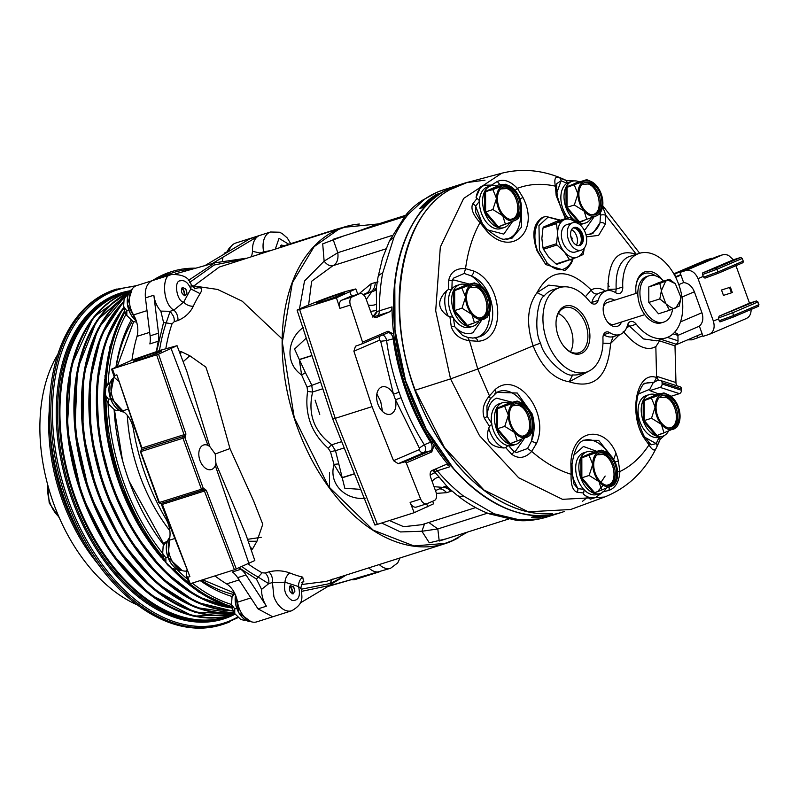 <?xml version="1.0" encoding="UTF-8"?>
<svg xmlns="http://www.w3.org/2000/svg" width="799" height="799" viewBox="0 0 799 799"><rect width="100%" height="100%" fill="white"/><g stroke="black" fill="none" stroke-linecap="round" stroke-linejoin="round"><path stroke-width="1.2" d="M169.847 530.676A140.125 89.128 -107.6 0 1 139.815 475.465A140.125 89.128 -107.6 0 1 127.301 415.34M163.605 544.828A165.773 105.448 -107.6 0 1 128.919 480.608A165.773 105.448 -107.6 0 1 114.137 409.707M115.915 367.3A165.773 105.448 -107.6 0 1 131.116 320.229M162.676 553.347A174.442 110.951 -107.6 0 1 123.845 482.796A174.442 110.951 -107.6 0 1 108.045 403.255M108.155 383.67A174.442 110.951 -107.6 0 1 126.072 314.187M160.719 277.972A174.442 110.951 -107.6 0 1 166.771 275.026A174.442 110.951 -107.6 0 1 191.68 269.323M231.53 604.473A174.442 110.951 -107.6 0 1 192.259 583.12M187.525 579.235A174.442 110.951 -107.6 0 1 176.439 568.908M232.239 596.543A165.773 105.448 -107.6 0 1 200.179 580.603M105.887 397.932A175.87 111.86 72.4 0 0 121.957 483.485A175.87 111.86 72.4 0 0 163.655 557.762M174.022 569.317A175.87 111.86 72.4 0 0 188.983 583.08M189.942 583.849A175.87 111.86 72.4 0 0 231.89 606.581M50.407 390.501A174.721 111.141 72.4 0 0 50.367 390.851A174.721 111.141 72.4 0 0 65.208 501.422A174.721 111.141 72.4 0 0 110.212 579.405A174.721 111.141 72.4 0 0 110.442 579.665M136.509 285.662L115.246 289.518A175.87 111.86 72.4 0 0 50.437 390.142A175.87 111.86 72.4 0 0 65.378 501.442A175.87 111.86 72.4 0 0 110.671 579.934A175.87 111.86 72.4 0 0 221.653 624.768L223.171 624.289A175.87 111.86 72.4 0 0 229.762 621.832M50.257 435.095A150.132 95.49 72.4 0 0 63.7 500.274A150.132 95.49 72.4 0 0 84.604 543.32M50.587 438.451A151.56 96.399 72.4 0 0 63.91 500.304A151.56 96.399 72.4 0 0 82.936 540.384M57.848 354.347A150.132 95.49 72.4 0 0 53.603 503.48A150.132 95.49 72.4 0 0 137.368 604.903M49.238 410.596A150.132 95.49 72.4 0 0 62.442 500.683A150.132 95.49 72.4 0 0 97.897 563.914M195.705 268.194A175.87 111.86 72.4 0 0 171.825 271.56A175.87 111.86 72.4 0 0 165.233 274.017A175.87 111.86 72.4 0 0 153.867 280.149M125.044 311.98A175.87 111.86 72.4 0 0 105.997 387.086M261.243 537.308L247.54 539.325M352.239 579.694A20.015 12.734 72.4 0 0 355.665 579.355L371.925 574.181M214.941 575.919A171.575 109.133 72.4 0 0 226.616 583.909A20.015 12.734 -107.6 0 1 236.065 596.533A20.015 12.734 -107.6 0 1 237.533 602.176A20.015 12.734 72.4 0 0 256.779 621.852L272.759 616.778L258.007 608.868L266.427 606.191L246.042 574.98L237.633 577.657A20.015 12.734 72.4 0 0 232.409 571.954L240.829 569.288A20.015 12.734 -107.6 0 1 246.042 574.98M114.277 377.048A20.015 12.734 72.4 0 0 112.779 398.252A20.015 12.734 72.4 0 0 122.367 410.966A20.015 12.734 -107.6 0 1 133.383 429.113A171.575 109.133 72.4 0 0 165.862 518.841A20.015 12.734 -107.6 0 1 168.219 523.874A20.015 12.734 -107.6 0 1 169.178 540.294A20.015 12.734 72.4 0 0 170.137 556.713A20.015 12.734 72.4 0 0 186.497 571.065M191.221 284.834L191.211 284.834C192.799 287.191 194.487 288.369 196.254 288.369L194.507 288.779A8.579 5.453 72.4 0 0 195.206 288.469C201.668 286.681 203.296 288.409 200.1 293.642A166.142 105.678 72.4 0 0 193.298 306.247C190.162 312.739 185.028 317.503 177.907 320.529A8.579 5.453 -107.6 0 0 177.178 315.046A8.579 5.453 72.4 0 0 173.822 310.122L183.67 302.162L190.811 288.928L191.221 284.834C189.433 277.722 182.911 274.277 171.665 274.496L136.749 285.573A20.015 12.734 72.4 0 0 133.543 314.906A20.015 12.734 -107.6 0 1 136 320.119A20.015 12.734 -107.6 0 1 137.009 336.369A171.575 109.133 72.4 0 0 131.925 360.179M251.605 256.439L252.594 251.335L259.955 253.003L263.66 251.835A20.015 12.734 -107.6 0 1 269.792 232.279A20.015 12.734 -107.6 0 1 270.551 232L235.635 243.076A20.015 12.734 72.4 0 0 228.844 251.345M458.846 537.497A166.142 105.678 -107.6 0 1 451.175 541.382A166.142 105.678 -107.6 0 1 444.953 543.7A166.142 105.678 -107.6 0 1 295.59 422.272A166.142 105.678 -107.6 0 1 338.207 229.303A166.142 105.678 -107.6 0 1 344.429 226.976L219.316 267.036L192.699 286.781M344.429 226.976A166.142 105.678 -107.6 0 1 359.35 224.04M343.101 227.405L284.234 245.802C279.44 247.241 279.001 247.57 282.916 246.791M287.75 244.684L287.72 244.594C285.273 245.383 285.063 245.583 287.091 245.203M287.72 244.594L334.441 229.882M340.933 227.975L334.411 229.782M284.124 245.832L281.438 245.013L280.01 247.43M281.857 246.561A5.833 3.705 72.4 0 0 280.829 245.443M281.478 246.691A5.283 3.356 72.4 0 0 281.278 246.462A5.283 3.356 72.4 0 0 280.559 245.772A5.273 3.356 -107.6 0 1 281.278 246.462A5.273 3.356 -107.6 0 1 281.478 246.691M263.79 252.574A8.579 5.453 -107.6 0 0 263.66 251.835L269.423 250.786M260.084 253.752L259.955 253.003L259.176 254.032M189.763 282.347L214.162 265.018L242.776 259.246M245.712 258.307L214.821 262.801L188.364 280.449M378.526 223.91L344.519 227.256L338.297 229.573L314.097 246.691L292.354 282.746L282.317 342.212L294.232 417.557L328.709 486.711L373.213 530.146L413.902 545.937L444.863 543.43L452.334 540.643L467.625 532.034M353.528 232.819L375.89 224.739M561.737 512.329A171.575 109.133 -107.6 0 1 561.637 512.369A171.575 109.133 -107.6 0 1 407.39 386.966A171.575 109.133 -107.6 0 1 451.405 187.685A171.575 109.133 -107.6 0 1 457.827 185.288A171.575 109.133 -107.6 0 1 457.937 185.258M394.806 283.485L394.986 329.987L405.572 380.793L426.127 429.103L453.522 468.484M582.521 501.303L587.904 496.918M601.028 482.256L605.163 476.034M613.632 459.335L615.869 453.562M619.025 335.57L618.855 334.851M560.369 223.071L557.962 220.594M607.839 283.805L609.108 286.611M603.165 485.273L598.241 490.786M463.879 183.38A171.575 109.133 72.4 0 0 463.61 183.47A171.575 109.133 72.4 0 0 457.178 185.867A171.575 109.133 72.4 0 0 447.989 190.641A4.285 2.727 72.4 0 0 447.44 191.141M463.61 183.47L464.139 183.301A171.575 109.133 -107.6 0 0 457.717 185.698A171.575 109.133 -107.6 0 0 449.447 189.902L448.519 190.472C400.239 217.648 384.858 309.932 415.22 390.212L444.414 447.46L484.014 490.057L528.249 511.799L570.656 509.512L604.503 497.058L562.486 499.325L518.681 477.792L479.46 435.595L450.546 378.896L477.762 368.998L489.447 395.875C483.315 403.155 481.637 410.646 484.404 418.336L489.547 426.456L488.758 428.114C484.893 440.289 489.927 446.901 503.859 447.979L505.727 447.72L508.194 445.253M645.302 383.25L654.091 382.262L656.578 377.547C636.973 370.127 628.164 412.733 643.764 437.582L649.008 444.883C652.703 451.125 655.36 451.585 656.988 446.271L660.184 439.18L659.235 436.883M524.494 438.222L515.665 450.926L513.927 451.505A4.285 2.027 136.1 0 1 511.779 454.331C518.571 459.195 525.213 458.227 531.695 451.415L527.55 448.509L516.504 452.564L513.927 451.505L508.603 445.722A21.873 13.913 72.4 0 0 512.728 445.393L515.884 444.394A21.873 13.913 -107.6 0 1 509.303 444.094A21.873 13.913 -107.6 0 1 494.961 423.55A21.873 13.913 -107.6 0 1 501.832 402.996A21.873 13.913 -107.6 0 1 502.651 402.696A21.873 13.913 -107.6 0 1 509.233 402.996A21.873 13.913 -107.6 0 1 510.042 403.325M609.078 487.23A4.285 3.306 73.5 0 1 608.788 490.426C615.41 488.169 619.115 481.867 619.894 471.54L618.316 460.883C610.007 423.81 571.834 426.067 570.866 463.57A4.285 0.919 -175.7 0 1 572.004 464.289L572.254 474.087L571.125 474.286C570.716 484.613 572.683 490.586 577.048 492.214L583.669 493.003L583.55 494.281L590.321 499.185L595.754 497.457A24.31 15.461 -107.6 0 1 583.55 494.281M668.503 431.15A21.873 13.913 -107.6 0 1 663.47 435.944A21.873 13.913 -107.6 0 1 662.651 436.254A21.873 13.913 -107.6 0 1 656.059 435.944A21.873 13.913 -107.6 0 1 641.717 415.41A21.873 13.913 -107.6 0 1 648.588 394.856A21.873 13.913 -107.6 0 1 649.407 394.546L646.261 395.555A21.873 13.913 72.4 0 0 645.432 395.855A21.873 13.913 72.4 0 0 639.709 420.903A21.873 13.913 72.4 0 0 659.025 437.383L656.199 443.605A4.285 2.757 26.2 0 1 656.988 446.271M659.025 437.383A21.873 13.913 72.4 0 0 659.495 437.253L662.651 436.254M651.515 418.237L661.382 424.389L663.999 432.848L656.069 435.924L643.235 420.903L643.205 400.379L656.009 394.876L663.939 392.918L661.342 394.436A18.407 11.705 -107.6 0 1 668.014 394.616A18.407 11.705 -107.6 0 1 673.807 399.071A18.407 11.705 -107.6 0 1 680.069 416.359A18.407 11.705 -107.6 0 1 677.802 425.477A18.407 11.705 -107.6 0 1 673.857 429.023A18.407 11.705 -107.6 0 1 661.382 424.389A18.407 11.705 -107.6 0 1 655.12 407.1L651.515 418.237L643.235 420.903M643.205 400.379L644.204 400.579L644.234 420.544L656.718 435.155L656.069 435.924L661.602 433.607M651.485 398.272L655.12 407.1A18.407 11.705 -107.6 0 1 661.342 394.436L644.204 400.579L656.658 395.225L656.009 394.876L656.458 395.245M673.377 427.705A17.019 10.826 -107.6 0 1 672.748 427.944A17.019 10.826 -107.6 0 1 657.447 415.51A17.019 10.826 -107.6 0 1 661.812 395.745A17.019 10.826 -107.6 0 1 662.451 395.515A17.019 10.826 -107.6 0 1 677.742 407.949A17.019 10.826 -107.6 0 1 673.377 427.705M668.893 428.084L670.99 427.575C680.948 424.059 675.964 400.489 665.467 397.223L659.225 397.612M663.999 432.848L676.453 427.495M676.463 427.635L677.802 425.477M668.014 394.616L663.939 392.918M649.407 394.546A21.873 13.913 -107.6 0 1 655.999 394.856A21.873 13.913 -107.6 0 1 656.798 395.175M643.764 437.582A4.285 1.928 150.6 0 0 644.044 435.994L651.055 444.843L656.199 443.605L644.753 437.213M638.191 394.137L649.847 389.233L649.877 390.621L659.634 394.277M670.94 396.334L679.44 393.637A2.856 2.007 -72.1 0 0 681.477 390.262L662.111 384.009A2.856 2.007 107.9 0 1 660.084 387.385L649.877 390.621M662.111 384.009L662.071 382.651L681.437 388.903L681.477 390.262M644.433 383.83A33.718 21.443 -107.6 0 1 653.173 382.761L658.226 379.994A5.723 4.015 107.9 0 0 659.055 380.414A5.723 4.015 107.9 0 0 660.254 380.534A2.856 2.007 107.9 0 1 660.853 380.604A2.856 2.007 107.9 0 1 662.071 382.651M653.173 382.761L649.847 389.233M658.686 393.468L660.493 394.007M681.437 388.903A2.856 2.007 -72.1 0 0 680.209 386.846L660.853 380.604M658.226 379.994L656.578 376.309L675.964 382.551A5.723 4.015 -72.1 0 0 677.172 385.867M661.252 339.415L676.014 344.179A1.428 1.009 -72.1 0 0 674.995 345.867L659.535 340.873L655.839 346.716L656.578 377.547M674.995 345.867L675.964 382.551M659.535 340.873L660.214 339.076M676.014 344.179A2.856 2.007 -72.1 0 0 678.041 340.793L667.465 337.388M674.356 332.574L676.673 333.323A2.856 2.007 107.9 0 1 677.902 335.38L678.041 340.793M623.17 331.325C645.192 357.772 656.239 345.288 655.839 346.716M626.606 327.81A5.723 2.307 143.3 0 1 629.642 326.302L643.485 338.926L656.748 340.843M636.244 324.214A8.579 5.453 -107.6 0 0 630.451 321.568A8.579 5.453 -107.6 0 0 627.535 325.113A22.881 14.552 -107.6 0 1 620.633 334.242A22.881 14.552 -107.6 0 1 619.774 334.561A22.881 14.552 -107.6 0 1 609.857 332.714A8.579 5.453 72.4 0 0 606.141 332.014A8.579 5.453 72.4 0 0 602.935 338.526A44.325 28.195 -107.6 0 1 588.034 371.525A44.325 28.195 -107.6 0 1 586.376 372.144A44.325 28.195 -107.6 0 1 546.526 339.755A44.325 28.195 -107.6 0 1 557.892 288.269A44.325 28.195 -107.6 0 1 559.55 287.65A44.325 28.195 -107.6 0 1 589.462 301.303A8.579 5.453 72.4 0 0 595.255 303.94A8.579 5.453 72.4 0 0 595.575 303.82A8.579 5.453 72.4 0 0 598.161 300.404A22.881 14.552 -107.6 0 1 605.932 290.956A22.881 14.552 -107.6 0 1 615.839 292.804A8.579 5.453 72.4 0 0 619.555 293.493A8.579 5.453 72.4 0 0 619.884 293.373A8.579 5.453 72.4 0 0 622.761 286.991A44.325 28.195 -107.6 0 1 637.672 253.982A44.325 28.195 -107.6 0 1 639.33 253.363A44.325 28.195 -107.6 0 1 679.18 285.762A44.325 28.195 -107.6 0 1 667.804 337.238A44.325 28.195 -107.6 0 1 666.146 337.857A44.325 28.195 -107.6 0 1 636.244 324.214L629.642 326.302L627.744 324.454M590.381 370.307L569.238 381.802C594.196 389.692 607.969 376.908 610.586 343.47L613.143 336.659L614.321 336.249L613.143 336.659A22.881 14.552 72.4 0 1 603.555 334.711L609.857 332.714M619.405 334.681L610.586 343.47L602.955 343.161M662.451 279.99A25.019 15.92 72.4 0 0 635.954 286.082A25.019 15.92 72.4 0 0 636.034 293.393M614.591 300.204A14.302 9.099 72.4 0 0 607.989 299.325A14.302 9.099 72.4 0 0 603.255 307.305A14.302 9.099 72.4 0 0 608.159 322.736A14.302 9.099 72.4 0 0 617.717 326.182A14.302 9.099 72.4 0 0 621.512 322.007M581.472 353.398A25.019 15.92 72.4 0 0 587.625 323.595A25.019 15.92 72.4 0 0 564.454 306.397A25.019 15.92 72.4 0 0 556.174 320.369A25.019 15.92 72.4 0 0 564.743 347.365A25.019 15.92 72.4 0 0 581.472 353.398M564.454 347.026A23.59 15.011 72.4 0 0 579.045 352.719A23.59 15.011 72.4 0 0 579.934 352.389A23.59 15.011 72.4 0 0 585.987 324.993A23.59 15.011 72.4 0 0 564.773 307.745A23.59 15.011 72.4 0 0 563.894 308.074A23.59 15.011 72.4 0 0 556.134 320.818M570.536 351.78A23.59 15.011 72.4 0 0 558.361 313.428M637.822 292.834L607.29 302.521A11.436 7.271 72.4 0 0 606.86 302.681A11.436 7.271 72.4 0 0 603.185 308.254M607.55 322.007A11.436 7.271 72.4 0 0 614.211 324.324L644.743 314.636M672.588 309.083A24.31 15.461 -107.6 0 1 664.648 321.767A24.31 15.461 -107.6 0 1 663.739 322.107L661.632 322.776A24.31 15.461 -107.6 0 1 658.576 323.245A24.31 15.461 -107.6 0 1 638.89 301.962A24.31 15.461 -107.6 0 1 646.93 276.434L649.038 275.775A24.31 15.461 -107.6 0 1 652.094 275.305A24.31 15.461 -107.6 0 1 663.609 281.128M663.739 322.107A24.31 15.461 -107.6 0 1 660.683 322.576A24.31 15.461 -107.6 0 1 641.188 302.032A24.31 15.461 -107.6 0 1 648.119 276.114A24.31 15.461 -107.6 0 1 649.038 275.775M666.296 280.819L659.784 283.435L661.422 290.596L659.804 298.946L666.286 304.099L669.502 310.292L658.496 313.787L648.798 302.431L648.778 286.931L658.456 282.766L669.462 279.27L666.296 280.819L668.583 280.359L675.335 283.745L669.462 279.27M669.502 310.292L679.18 306.127L680.748 299.206M676.014 307.675L680.698 299.715L680.778 296.908L675.335 283.745M661.422 290.596L665.647 281.108M665.677 303.4L661.422 291.625M675.365 307.945C674.336 309.403 671.31 308.124 666.286 304.099M659.784 283.435L648.778 286.931M659.804 298.946L648.798 302.431M655.4 275.795A23.59 15.011 72.4 0 0 644.553 273.458A23.59 15.011 72.4 0 0 643.664 273.787A23.59 15.011 72.4 0 0 635.904 286.531M629.492 256.489L627.964 257.068C619.415 261.653 615.48 272.329 616.169 289.078L615.689 292.704M599.63 292.953L597.642 293.842A22.881 14.552 72.4 0 0 591.859 302.402A8.579 5.453 -107.6 0 1 591.56 303.27M585.417 296.689L591.21 289.957C568.349 267.455 550.281 268.374 536.978 292.694L548.723 285.143L563.894 286.841M559.55 287.65L553.248 289.657A44.325 28.195 72.4 0 0 551.58 290.277A44.325 28.195 72.4 0 0 544.099 295.99C537.347 299.126 533.532 331.156 540.623 343.081C542.871 357.003 565.752 377.647 572.673 374.921L569.238 381.802C553.697 379.155 541.662 367.17 533.123 345.837L540.623 343.081M648.638 442.406A4.285 2.767 136.8 0 1 649.008 444.883C641.078 457.068 631.38 465.957 619.894 471.54L617.607 471.53M586.416 236.864L598.611 235.385L605.362 224.08L605.872 215.39L636.334 254.312C617.657 248.289 608.209 259.975 607.999 289.408L616.169 289.078L622.761 286.991M607.999 289.408L607.879 290.556M605.822 291.295C600.578 287.89 595.714 287.45 591.21 289.957A5.723 4.365 59.1 0 0 597.642 293.842M544.099 295.99L536.978 292.694C527.29 306.107 526.002 323.815 533.123 345.837L477.762 368.998L469.462 340.664L477.792 341.263C506.496 340.034 503.33 283.325 473.967 271.111L465.537 268.644C456.349 268.005 450.746 271.84 448.728 280.159L448.449 289.498L446.861 290.516C436.863 300.314 437.333 308.903 448.269 316.264L453.393 317.333M570.866 463.57L571.125 474.286C557.602 470.112 544.459 462.481 531.695 451.415L536.399 443.585C550.491 413.453 517.183 369.797 495.24 389.473L489.447 395.875L490.306 398.871L486.971 405.832M502.651 402.696L499.495 403.695A21.873 13.913 72.4 0 0 498.676 403.994A21.873 13.913 72.4 0 0 491.615 423.38L487.1 416.239A4.285 1.179 148.8 0 1 484.404 418.336M512.868 402.426L496.569 398.162C490.926 400.679 487.78 406.701 487.1 416.239L486.951 405.892M495.2 393.478L496.868 392.389L517.253 393.028L532.214 414.002C535.05 423.83 534.721 433.038 531.245 441.617L527.55 448.509M491.615 423.38A21.873 13.913 72.4 0 0 508.603 445.722M521.747 439.29A21.873 13.913 -107.6 0 1 516.703 444.084A21.873 13.913 -107.6 0 1 515.884 444.394M504.748 426.376L514.616 432.529L517.233 440.988L509.313 444.064L496.469 429.043L496.439 408.519L509.243 403.016L517.183 401.058L514.576 402.586A18.407 11.705 -107.6 0 1 521.248 402.756A18.407 11.705 -107.6 0 1 527.05 407.21A18.407 11.705 -107.6 0 1 533.313 424.499A18.407 11.705 -107.6 0 1 531.045 433.617A18.407 11.705 -107.6 0 1 527.09 437.163A18.407 11.705 -107.6 0 1 514.616 432.529A18.407 11.705 -107.6 0 1 508.364 415.24L504.748 426.376L496.469 429.043M496.439 408.519L497.447 408.718L497.467 428.683L509.962 443.295L509.313 444.064L514.846 441.747M504.718 406.411L508.364 415.24A18.407 11.705 -107.6 0 1 514.576 402.586L497.447 408.718L509.902 403.365L509.243 403.016L509.702 403.385M526.621 435.854A17.019 10.826 -107.6 0 1 525.982 436.084A17.019 10.826 -107.6 0 1 510.691 423.65A17.019 10.826 -107.6 0 1 515.055 403.894A17.019 10.826 -107.6 0 1 515.685 403.655A17.019 10.826 -107.6 0 1 530.985 416.089A17.019 10.826 -107.6 0 1 526.621 435.854M522.137 436.234L524.224 435.715C534.191 432.199 529.208 408.629 518.711 405.363L512.469 405.762M517.233 440.988L529.697 435.635M529.697 435.775L531.045 433.617M521.248 402.756L517.183 401.058M532.414 430.621A33.718 21.443 -107.6 0 1 531.245 441.617A4.285 1.978 22.3 0 1 536.399 443.585M494.841 393.747A4.285 2.767 -127.4 0 0 495.05 393.617L495.05 393.617A4.285 2.767 -127.4 0 0 495.24 389.473M489.547 426.456L491.974 423.939M606.131 488.369A21.873 13.913 -107.6 0 1 601.098 493.163A21.873 13.913 -107.6 0 1 600.279 493.472A21.873 13.913 -107.6 0 1 593.687 493.173A21.873 13.913 -107.6 0 1 579.345 472.628A21.873 13.913 -107.6 0 1 586.216 452.074A21.873 13.913 -107.6 0 1 587.035 451.775L583.889 452.773A21.873 13.913 72.4 0 0 583.06 453.073A21.873 13.913 72.4 0 0 575.689 468.604A21.873 13.913 72.4 0 0 583.719 489.348L577.877 488.628A4.285 3.156 99.2 0 1 577.048 492.214M572.304 474.536L574.042 480.698L577.877 488.628L573.922 483.964L572.254 474.087M597.262 451.505L583.46 446.491L573.482 455.47M572.004 464.289C575.679 440.888 583.01 441.338 583.35 440.229L598.611 440.349L611.035 455.829M583.719 489.348A21.873 13.913 72.4 0 0 597.123 494.471L600.279 493.472M589.143 475.455L599.01 481.607L601.627 490.067L593.697 493.143L580.863 478.122L580.833 457.597L593.637 452.094L601.567 450.137L598.97 451.665A18.407 11.705 -107.6 0 1 605.642 451.834A18.407 11.705 -107.6 0 1 611.435 456.289A18.407 11.705 -107.6 0 1 617.697 473.577A18.407 11.705 -107.6 0 1 615.43 482.696A18.407 11.705 -107.6 0 1 611.485 486.241A18.407 11.705 -107.6 0 1 599.01 481.607A18.407 11.705 -107.6 0 1 592.748 464.319L589.143 475.455L580.863 478.122M580.833 457.597L581.832 457.797L581.862 477.762L594.346 492.374L593.697 493.143L599.23 490.826M589.113 455.49L592.748 464.319A18.407 11.705 -107.6 0 1 598.97 451.665L581.832 457.797L594.286 452.444L593.637 452.094L594.086 452.464M611.005 484.933A17.019 10.826 -107.6 0 1 610.376 485.163A17.019 10.826 -107.6 0 1 595.075 472.728A17.019 10.826 -107.6 0 1 599.44 452.973A17.019 10.826 -107.6 0 1 600.079 452.733A17.019 10.826 -107.6 0 1 615.37 465.168A17.019 10.826 -107.6 0 1 611.005 484.933M606.521 485.313L608.618 484.793C618.576 481.278 613.592 457.707 603.095 454.441L596.853 454.841M601.627 490.067L614.081 484.713M614.091 484.853L615.43 482.696M605.642 451.834L601.567 450.137M587.035 451.775A21.873 13.913 -107.6 0 1 593.627 452.074A21.873 13.913 -107.6 0 1 594.426 452.404M615.05 461.982A4.285 0.689 -14.3 0 0 618.316 460.883M583.669 493.003L584.179 489.387M475.715 212.674L475.625 206.162A4.285 2.996 -143.9 0 0 472.688 203.925C470.621 208.649 473.068 214.881 480.019 222.601L486.631 230.871C511.19 258.347 540.384 231.44 522.985 197.533L517.382 188.334C510.142 180.864 503.35 178.626 497.008 181.633L491.565 185.098L492.514 185.518M515.145 190.362A4.285 0.689 -37.4 0 0 517.382 188.334C529.268 183.88 541.922 183.151 555.355 186.167A4.285 2.467 1.7 0 1 556.583 187.955L556.813 183.56L561.068 180.804A4.285 2.966 -69.7 0 0 559.889 178.047C555.465 175.65 553.957 178.357 555.355 186.167L556.184 195.625L565.392 218.666M572.424 259.196L571.285 262.002C565.193 271.8 557.193 272.199 547.265 263.181L545.787 264.559L537.537 250.826A28.594 18.187 -107.6 0 1 544.568 216.769A28.594 18.187 -107.6 0 1 545.647 216.369L542.441 217.448C533.253 223.45 531.475 234.626 537.098 250.966L545.787 264.559L564.334 270.352C565.542 270.611 567.939 268.144 571.515 262.961L573.043 258.946M547.265 263.181L539.425 250.137L538.965 225.528L548.074 217.138L560.019 220.364M564.454 252.045L569.507 259.655L556.024 263.94A22.522 14.322 72.4 0 0 556.933 264.279L577.757 256.978A19.835 12.614 -107.6 0 1 564.454 252.045L564.314 251.885A19.835 12.614 -107.6 0 1 559.46 243.315A19.835 12.614 -107.6 0 1 557.642 233.448L556.513 243.725L543.02 248L541.872 238.452L543 227.955L556.484 223.68A22.522 14.322 -107.6 0 1 556.943 222.751L543.45 227.026L555.954 221.653L569.447 217.378L564.334 219.695A19.835 12.614 -107.6 0 1 575.789 222.651M556.024 263.94L548.543 256.888L543.48 249.268L556.973 244.993L564.314 251.885M556.973 244.993A22.522 14.322 -107.6 0 1 556.743 244.354A22.522 14.322 -107.6 0 1 556.513 243.725M570.426 259.995A22.522 14.322 -107.6 0 1 569.507 259.655M583.969 248.409A19.835 12.614 -107.6 0 1 577.887 256.918L577.757 256.978M557.642 233.448L557.642 233.228A19.835 12.614 -107.6 0 1 564.334 219.695L556.943 222.751M572.633 222.791L566.741 224.659A14.342 9.119 72.4 0 0 566.201 224.859A14.342 9.119 72.4 0 0 562.526 241.508A14.342 9.119 72.4 0 0 575.42 251.995L581.302 250.127A14.342 9.119 -107.6 0 1 568.419 239.64A14.342 9.119 -107.6 0 1 572.094 222.991A14.342 9.119 -107.6 0 1 572.633 222.791A14.342 9.119 -107.6 0 1 585.517 233.268A14.342 9.119 -107.6 0 1 581.842 249.927A14.342 9.119 -107.6 0 1 581.302 250.127M556.484 223.68L557.642 233.228M573.762 227.605A9.418 5.992 -107.6 0 1 574.121 227.475A9.418 5.992 -107.6 0 1 582.591 234.357A9.418 5.992 -107.6 0 1 580.174 245.303A9.418 5.992 -107.6 0 1 579.814 245.433A9.418 5.992 -107.6 0 1 571.345 238.551A9.418 5.992 -107.6 0 1 573.762 227.605M579.275 245.563A9.418 5.992 72.4 0 0 581.622 234.976A9.418 5.992 72.4 0 0 573.602 227.685M578.756 245.613A9.418 5.992 72.4 0 0 580.643 235.286A9.418 5.992 72.4 0 0 573.143 227.945M571.774 239.66A1.538 0.979 72.4 0 0 572.014 238.032A1.538 0.979 72.4 0 0 570.876 236.824M576.469 245.083A9.418 5.992 72.4 0 0 571.585 229.693M569.447 217.378A22.522 14.322 -107.6 0 1 570.366 217.718L575.949 222.681M577.887 256.918L582.93 254.621A22.522 14.322 -107.6 0 0 583.39 253.692L584.259 248.08M543.45 227.026A22.522 14.322 72.4 0 0 543 227.955M543.02 248A22.522 14.322 72.4 0 0 543.48 249.268M571.075 263.32L571.285 262.002L571.075 263.32M478.971 321.128A21.873 13.913 -107.6 0 1 473.927 325.922A21.873 13.913 -107.6 0 1 473.108 326.222A21.873 13.913 -107.6 0 1 466.516 325.922A21.873 13.913 -107.6 0 1 452.184 305.378A21.873 13.913 -107.6 0 1 459.055 284.824A21.873 13.913 -107.6 0 1 459.874 284.524L456.718 285.523A21.873 13.913 72.4 0 0 455.899 285.822A21.873 13.913 72.4 0 0 451.884 289.048L452.154 280.858L453.383 278.212L464.189 273.458L465.537 268.644C467.924 251.066 472.748 235.725 480.019 222.601L480.918 221.772L486.921 229.283A4.285 1.278 135.3 0 1 486.631 230.871M521.427 208.769L521.477 227.126L512.179 238.052L507.505 239.161C503.969 237.383 506.007 244.354 486.921 229.283M496.728 185.967L499.455 184.319L503.869 184.709M482.566 224.169L475.625 206.162L479.45 201.288A21.873 13.913 72.4 0 0 500.873 228.584L504.029 227.585A21.873 13.913 -107.6 0 1 497.437 227.286L515.235 220.354A18.407 11.705 -107.6 0 1 502.761 215.73A18.407 11.705 -107.6 0 1 496.499 198.432A18.407 11.705 -107.6 0 1 502.721 185.777L492.863 189.603L484.584 191.71L497.387 186.207L498.037 186.557L485.582 191.91L485.612 211.885L498.097 226.497L497.447 227.256L484.613 212.234L484.584 191.71M502.98 224.938L497.447 227.256A21.873 13.913 -107.6 0 1 483.095 206.741A21.873 13.913 -107.6 0 1 489.967 186.187A21.873 13.913 -107.6 0 1 490.786 185.887A21.873 13.913 -107.6 0 1 497.377 186.187A21.873 13.913 -107.6 0 1 498.177 186.517M509.882 222.492A21.873 13.913 -107.6 0 1 504.848 227.286A21.873 13.913 -107.6 0 1 504.029 227.585M490.786 185.887L487.64 186.886A21.873 13.913 72.4 0 0 486.821 187.196A21.873 13.913 72.4 0 0 479.45 201.288M497.847 186.576L505.318 184.249L502.721 185.777A18.407 11.705 -107.6 0 1 509.392 185.947A18.407 11.705 -107.6 0 1 515.185 190.402A18.407 11.705 -107.6 0 1 521.447 207.69A18.407 11.705 -107.6 0 1 519.18 216.809A18.407 11.705 -107.6 0 1 515.235 220.354L517.832 218.826M492.863 189.603L496.499 198.432L492.893 209.568L502.761 215.73L505.377 224.179M514.756 219.046A17.019 10.826 -107.6 0 1 514.127 219.286A17.019 10.826 -107.6 0 1 498.826 206.851A17.019 10.826 -107.6 0 1 503.19 187.086A17.019 10.826 -107.6 0 1 503.829 186.846A17.019 10.826 -107.6 0 1 519.12 199.281A17.019 10.826 -107.6 0 1 514.756 219.046M510.281 219.425L512.369 218.906C522.326 215.39 517.343 191.82 506.846 188.554L500.603 188.954M517.842 218.966L519.18 216.809M509.392 185.947L505.318 184.249M492.893 209.568L484.613 212.234M519.919 198.871L522.985 197.533M556.583 187.955L557.322 196.414A4.285 1.558 169.2 0 0 556.184 195.625M600.628 212.204L600.009 222.781L592.858 233.528L588.893 234.586M556.793 192.899L561.068 180.804L567.03 183.241A21.873 13.913 72.4 0 0 567.989 217.837M579.535 224.429A21.873 13.913 72.4 0 0 582.301 224.01L585.457 223.011A21.873 13.913 -107.6 0 1 578.866 222.701A21.873 13.913 -107.6 0 1 564.523 202.157A21.873 13.913 -107.6 0 1 571.395 181.613A21.873 13.913 -107.6 0 1 572.214 181.303A21.873 13.913 -107.6 0 1 578.806 181.603A21.873 13.913 -107.6 0 1 579.605 181.932M591.31 217.907A21.873 13.913 -107.6 0 1 586.276 222.701A21.873 13.913 -107.6 0 1 585.457 223.011M572.214 181.303L569.068 182.302A21.873 13.913 72.4 0 0 568.239 182.611A21.873 13.913 72.4 0 0 567.03 183.241M573.572 184.07L578.816 181.623L579.465 181.982L567.01 187.336L566.012 187.136L573.572 184.07M579.265 182.002L586.746 179.665L584.149 181.193L567.01 187.336L567.04 207.301L579.525 221.912L596.663 215.77A18.407 11.705 -107.6 0 1 584.189 211.146A18.407 11.705 -107.6 0 1 577.927 193.857A18.407 11.705 -107.6 0 1 584.149 181.193A18.407 11.705 -107.6 0 1 590.821 181.363A18.407 11.705 -107.6 0 1 596.613 185.827A18.407 11.705 -107.6 0 1 602.875 203.116A18.407 11.705 -107.6 0 1 600.608 212.234A18.407 11.705 -107.6 0 1 596.663 215.77L599.26 214.252M574.291 185.018L577.927 193.857L574.321 204.993L584.189 211.146L586.806 219.605M596.184 214.462A17.019 10.826 -107.6 0 1 595.555 214.701A17.019 10.826 -107.6 0 1 580.254 202.267A17.019 10.826 -107.6 0 1 584.618 182.502A17.019 10.826 -107.6 0 1 585.258 182.262A17.019 10.826 -107.6 0 1 600.548 194.706A17.019 10.826 -107.6 0 1 596.184 214.462M591.699 214.841L593.797 214.322C603.754 210.806 598.771 187.246 588.274 183.98L582.032 184.369M599.27 214.382L600.608 212.234M590.821 181.363L586.746 179.665M574.321 204.993L566.042 207.66L566.012 187.136M584.409 220.364L578.875 222.681L579.525 221.912L578.875 222.681L566.042 207.66M587.674 234.606A33.718 21.443 -107.6 0 0 590.621 233.717A33.718 21.443 -107.6 0 0 600.009 222.781A4.285 2.876 11.7 0 1 605.362 224.08M600.928 215.041A4.285 2.127 -3.9 0 1 605.872 215.39L602.626 206.502M481.717 320.059L472.888 332.754C466.576 334.901 460.494 332.843 454.651 326.581A4.285 0.779 171.1 0 0 451.275 326.831C454.182 334.801 460.244 339.405 469.462 340.664L467.675 337.418L462.561 335.4L454.651 326.581L453.472 318.012A21.873 13.913 72.4 0 0 469.952 327.22L473.108 326.222M464.189 273.458L471.25 275.875C495.27 285.453 500.893 330.646 479.02 336.878L473.068 338.057L467.675 337.418M489.637 312.459A33.718 21.443 -107.6 0 1 478.271 336.938A33.718 21.443 -107.6 0 1 474.636 337.937A4.285 2.846 83 0 1 477.792 341.263M473.018 338.057L468.054 337.518M448.728 280.159A4.285 1.688 -177 0 1 452.154 280.858L453.782 279.99L470.092 284.254M451.884 289.048A21.873 13.913 72.4 0 0 453.472 318.012M461.972 308.204L471.839 314.357L474.456 322.816L466.526 325.892L453.692 310.871L453.662 290.347L466.466 284.844L474.396 282.886L471.8 284.414A18.407 11.705 -107.6 0 1 478.471 284.584A18.407 11.705 -107.6 0 1 484.274 289.038A18.407 11.705 -107.6 0 1 490.526 306.327A18.407 11.705 -107.6 0 1 488.269 315.445A18.407 11.705 -107.6 0 1 484.314 318.991A18.407 11.705 -107.6 0 1 471.839 314.357A18.407 11.705 -107.6 0 1 465.587 297.068L461.972 308.204L453.692 310.871M453.662 290.347L454.661 290.546L454.691 310.511L467.185 325.123L466.526 325.892L472.059 323.575M461.942 288.239L465.587 297.068A18.407 11.705 -107.6 0 1 471.8 284.414L454.661 290.546L467.125 285.193L466.466 284.844L466.926 285.213M483.844 317.682A17.019 10.826 -107.6 0 1 483.205 317.922A17.019 10.826 -107.6 0 1 467.904 305.478A17.019 10.826 -107.6 0 1 472.269 285.722A17.019 10.826 -107.6 0 1 472.908 285.483A17.019 10.826 -107.6 0 1 488.209 297.917A17.019 10.826 -107.6 0 1 483.844 317.682M479.36 318.062L481.447 317.543C491.405 314.027 486.431 290.456 475.934 287.191L469.682 287.59M474.456 322.816L486.921 317.463M486.921 317.603L488.269 315.445M478.471 284.584L474.396 282.886M459.874 284.524A21.873 13.913 -107.6 0 1 466.456 284.824A21.873 13.913 -107.6 0 1 467.265 285.153M481.318 286.242A33.718 21.443 -107.6 0 0 471.25 275.875A4.285 2.247 -64.3 0 0 473.967 271.111M451.884 289.697L448.449 289.498M574.291 180.904L566.471 180.584L567.5 183.46M566.471 180.584L559.889 178.047M501.013 185.618L499.455 184.319A4.285 3.276 -119.9 0 0 497.008 181.633M476.084 197.413A24.31 15.461 -107.6 0 1 484.793 185.238L480.768 186.517L476.084 197.413L479.76 200.929M491.565 185.098L484.793 185.238M464.139 183.301A171.575 109.133 -107.6 0 1 470.461 181.613M449.447 189.902L466.896 182.572L485.023 180.155M431.78 204.184L431.85 204.164A2.856 1.818 72.4 0 0 431.78 204.184A2.856 1.818 72.4 0 0 431.24 204.534A171.575 109.133 72.4 0 0 414.951 390.222A171.575 109.133 72.4 0 0 543.2 513.797A2.856 1.818 72.4 0 0 543.43 513.787M552.568 515.135L556.513 513.887A171.575 109.133 -107.6 0 1 535.34 516.064L531.395 517.313A171.575 109.133 -107.6 0 0 552.568 515.135L552.568 514.656M436.464 194.387L440.399 193.128A171.575 109.133 72.4 0 0 423.56 207.291L419.625 208.539A171.575 109.133 -107.6 0 1 436.464 194.387L437.572 195.605M368.339 305.168A7.151 2.677 1.9 0 0 375.081 304.749L376.549 304.069L376.269 288.509L377.997 277.273A14.302 7.101 10.6 0 1 382.641 273.218L394.007 237.093L389.542 240.689L405.113 216.139A14.302 10.247 40.2 0 1 405.123 216.13A14.302 10.247 40.2 0 1 408.798 213.742L424.678 199.181A171.575 109.133 -107.6 0 1 437.313 192.16A171.575 109.133 -107.6 0 1 443.735 189.763L457.827 185.288M373.702 316.853L377.388 311.43L392.009 306.896A171.575 109.133 72.4 0 0 393.737 334.192A171.575 109.133 72.4 0 0 434.037 445.512A171.575 109.133 72.4 0 0 449.877 466.746L435.305 471.42L433.268 469.982M494.172 513.817L463.24 495.869A14.302 8.11 127.8 0 1 457.178 495.29A14.302 8.11 127.8 0 1 457.168 495.29C467.315 503.39 477.952 509.542 489.078 513.747L494.172 513.817L519.62 519.879L539.465 518.931C530.296 520.788 522.626 521.228 516.464 520.249L519.62 519.879M376.339 524.224C374.072 525.253 374.421 525.293 377.398 524.364L335.24 418.336L372.044 406.651L393.527 460.673L398.182 463.68L404.654 461.862L406.262 462.921L420.634 499.065A7.151 4.544 72.4 0 0 426.866 503.75A7.151 4.544 72.4 0 0 427.135 503.65L434.237 500.593A7.151 4.544 72.4 0 0 435.994 492.084L430.651 477.313A5.723 3.635 -107.6 0 1 432.059 470.501L445.013 464.928A7.151 4.544 -107.6 0 1 445.283 464.828A7.151 4.544 -107.6 0 1 449.877 466.746M416.619 506.985A7.151 4.544 -107.6 0 1 416.349 507.085A7.151 4.544 -107.6 0 1 410.117 502.401L414.202 512.678L433.597 503.809L432.718 501.253M377.398 524.364L414.202 512.678M393.527 460.673L419.205 449.647L419.315 448.029L395.505 399.81C396.704 406.921 395.255 411.635 391.15 413.962A14.302 9.099 -107.6 0 1 390.072 414.301A14.302 9.099 -107.6 0 1 377.627 403.285A14.302 9.099 -107.6 0 1 381.443 387.096A14.302 9.099 -107.6 0 1 393.478 394.217L380.674 341.263L379.575 340.164L353.897 351.2L372.044 406.651M401.058 397.682L395.505 399.81L393.478 394.217L399.091 392.229L401.058 397.682A171.915 109.353 72.4 0 0 424.299 444.733L432.519 441.428M376.858 393.947L380.704 401.448L382.511 411.475M392.009 306.896A7.151 4.544 -107.6 0 1 389.592 311.84L376.639 317.413A5.723 3.635 -107.6 0 1 376.429 317.493A5.723 3.635 -107.6 0 1 371.345 313.478L366.002 298.706A7.151 4.544 72.4 0 0 359.65 293.692A7.151 4.544 72.4 0 0 359.38 293.792L352.269 296.848A7.151 4.544 72.4 0 0 350.401 305.038L362.536 342.132L361.957 343.9L387.505 332.923A5.603 3.566 72.4 0 1 387.645 332.863A5.603 3.566 72.4 0 1 392.699 336.769A5.603 3.566 -107.6 0 1 393.138 338.546A171.685 109.203 72.4 0 0 406.581 392.878A171.685 109.203 72.4 0 0 430.791 442.576A5.603 3.566 72.4 0 1 431.58 444.204A5.603 3.566 72.4 0 1 430.202 450.876L404.654 461.862M361.957 343.9L355.485 346.207L353.897 351.2M434.037 445.512L431.77 451.964L406.262 462.921M362.536 342.132L388.044 331.176L393.737 334.192M336.429 297.817L299.625 309.503C296.649 310.431 296.289 310.392 298.556 309.373L307.895 305.358C319.71 300.444 332.304 295.81 345.687 291.475L355.815 288.948L336.429 297.817L339.885 308.374A7.151 4.544 -107.6 0 1 341.752 300.184L349.792 296.729L359.38 293.792M374.731 317.423L373.982 316.764L376.978 315.845A7.151 4.544 72.4 0 0 379.395 310.901A171.575 109.133 72.4 0 1 382.641 273.218M372.664 317.043L377.388 311.43M370.586 311.39L374.961 310.751A7.151 2.497 -179.7 0 0 376.439 310.082L376.768 311.46L373.133 316.364M354.476 295.35A7.151 4.544 72.4 0 0 354.197 295.42L349.792 296.729M319.41 301.513A15.151 0.739 -19.9 0 0 316.314 303.151A15.151 0.739 -19.9 0 0 326.102 300.334A15.151 0.739 -19.9 0 0 341.712 294.441A15.151 0.739 -19.9 0 0 344.818 292.834A15.151 0.739 -19.9 0 0 335.27 295.54A15.151 0.739 -19.9 0 0 319.41 301.513M297.088 310.132L298.556 309.373M299.625 309.503L335.24 418.336C332.264 419.265 331.915 419.225 334.182 418.207M374.871 524.993L332.714 418.966L297.088 310.142M435.305 471.42L432.539 470.291M432.159 470.451L434.776 471.71L435.365 472.858A7.151 3.096 -40.9 0 0 433.747 473.138L430.162 475.095M421.223 207.94A171.166 108.874 -107.6 0 1 421.293 207.86A171.166 108.874 -107.6 0 1 436.813 194.876M550.151 515.215A171.166 108.874 -107.6 0 1 533.392 516.723M432.089 481.278A7.151 3.266 137.4 0 1 437.592 477.442A7.151 3.266 137.4 0 1 439.22 477.173L448.019 487.61L457.168 495.29M444.574 486.541L441.378 488.009L442.576 487.39L434.037 486.671M444.414 486.601L446.172 486.531M515.455 520.099L516.464 520.249M405.123 216.13C408.569 210.996 414.341 205.713 422.431 200.279L424.678 199.181M376.349 287.89L373.662 291.156L375.38 290.287M366.282 299.485L371.775 291.815L373.662 291.156M371.775 291.815L363.555 294.901M358.851 293.952L371.026 283.825L375.23 282.496A14.302 9.099 -107.6 0 1 370.406 291.955L365.183 293.722M439.44 488.868A14.302 9.099 -107.6 0 1 446.621 492.673L436.384 493.392M451.864 490.976L446.621 492.673M375.23 282.496L378.047 281.877M305.388 372.574L299.295 359.49L301.613 374.951A5.723 0.799 150 0 0 305.388 372.574L311.69 384.918L312.639 391.979C307.585 413.812 313.957 431.41 331.755 444.783L335.5 450.686L344.838 488.279L360.709 489.378M389.413 520.549L403.685 526.701L421.792 524.703M424.559 523.824L421.912 531.265L437.812 528.948L439.22 541.053L509.422 518.771M405.872 215.231L372.174 225.917L368.339 228.115M404.773 216.549L333.063 239.31L337.807 252.694L324.134 261.153C327.011 264.829 329.947 266.347 332.943 265.687L311.65 281.258L308.604 305.058M306.247 338.107L294.571 349.053L299.295 359.49L311.93 355.475M365.153 498.286C346.137 500.394 328.239 484.414 334.032 464.509A5.723 1.338 170.4 0 1 338.486 464.009M344.219 447.919L335.5 450.686A5.723 0.919 164.9 0 0 330.506 451.854L334.032 464.509L342.122 477.812L354.546 473.877M446.381 538.786L429.293 542.801L421.912 531.265L400.479 531.944L381.642 523.015M299.465 308.983L304.519 280.988L324.134 261.153L322.706 243.865L344.039 235.825M320.639 382.082L307.066 387.116L301.613 374.951C284.174 362.826 287.66 338.486 303.32 327.46M341.722 441.617L331.755 444.783A5.723 1.528 -52 0 0 328.299 448.379C311.31 433.128 304.419 414.092 307.625 391.27A5.723 1.069 -168.5 0 0 312.639 391.979L322.816 388.743M307.625 391.27L307.066 387.116M330.506 451.854L328.299 448.379M343.3 575.959A169.668 107.925 -107.6 0 1 329.857 583.58L301.363 589.203M301.593 584.538L326.062 581.432L444.953 543.7M301.742 591.32L328.848 585.637L346.227 575.03M252.594 251.335A20.015 12.734 -107.6 0 1 258.307 236.114L212.274 263.58L175.311 273.887M193.298 306.247A8.579 5.433 -155.2 0 1 183.67 302.162C176.839 301.533 173.523 280.888 180.145 280.829C184.499 279.78 188.055 282.476 190.811 288.928L200.1 293.642M182.562 287.51C180.534 291.515 181.513 294.222 185.498 295.64C187.525 291.635 186.547 288.928 182.562 287.51M184.419 295.74A5.833 3.705 72.4 0 0 181.942 287.94M184.01 295.63A5.283 3.356 72.4 0 0 184.209 294.651A5.283 3.356 72.4 0 0 182.402 288.958A5.283 3.356 72.4 0 0 181.683 288.269A5.273 3.356 -107.6 0 1 182.402 288.958A5.273 3.356 -107.6 0 1 184.209 294.651A5.273 3.356 -107.6 0 1 184.01 295.63M177.907 320.529L174.202 321.697A8.579 5.453 72.4 0 0 173.483 316.224L170.127 311.29L166.182 322.896L163.555 322.466L160.829 311.121L170.127 311.29L173.822 310.122C162.227 303.59 161.857 274.536 170.916 274.776L171.665 274.496M159.48 350.581A169.668 107.925 -107.6 0 1 166.182 322.896L172.025 323.845L174.202 321.697M172.025 323.845A166.142 105.678 72.4 0 0 165.842 348.554M163.555 322.466L156.634 351.51M179.415 351.9L180.514 351.55A20.015 12.734 -107.6 0 1 179.935 353.258M180.504 354.756L181.033 351.53L180.514 351.55M181.033 351.53L189.822 355.775L205.872 367.111L214.182 391.929L229.962 448.569L253.722 501.183L262.771 524.274L256.958 541.243L252.524 549.023L250.267 547.275M250.696 548.523A20.015 12.734 -107.6 0 1 252.094 549.293L252.524 549.023M252.094 549.293L251.076 549.622M248.179 563.944A166.142 105.678 72.4 0 0 262.132 572.773L258.207 577.108L268.724 583.679L261.563 589.382L256.439 579.065L258.207 577.108A169.668 107.925 -107.6 0 1 241.957 566.611M301.613 582.411A8.579 5.453 -107.6 0 0 301.533 582.441L303.8 581.552C303.37 580.114 299.815 588.593 301.303 588.943L298.566 586.576L285.043 582.221L272.429 582.501L268.724 583.679A8.579 5.453 72.4 0 0 268.094 577.577A8.579 5.453 72.4 0 0 265.188 573.033L262.132 572.773M265.188 573.033L268.883 571.864C276.094 570.136 283.086 570.506 289.857 572.983A166.142 105.678 72.4 0 0 302.731 577.138L303.6 581.702M302.731 577.138A8.579 6.172 103.6 0 0 298.566 586.576C300.744 596.084 298.626 600.728 292.234 600.528C285.732 596.573 283.335 590.471 285.043 582.221A8.579 5.863 111.9 0 1 289.857 572.983M183.151 361.717L189.822 355.775M248.199 541.253L256.958 541.243M290.476 585.627C288.449 589.632 289.428 592.339 293.413 593.747C295.44 589.752 294.461 587.045 290.476 585.627M292.334 593.857A5.833 3.705 72.4 0 0 291.995 589.282A5.833 3.705 72.4 0 0 289.857 586.057M291.935 593.747A5.283 3.356 72.4 0 0 292.124 592.768A5.283 3.356 72.4 0 0 290.317 587.075A5.283 3.356 72.4 0 0 289.598 586.386A5.273 3.356 -107.6 0 1 290.317 587.075A5.273 3.356 -107.6 0 1 292.124 592.768A5.273 3.356 -107.6 0 1 291.935 593.737M158.532 354.187L111.57 369.168L132.834 359.79L160.609 350.222L177.048 345.687L158.532 354.187L185.947 434.037L184.879 437.522L203.355 488.549L202.786 490.226L201.458 489.238L203.685 488.399A1.428 1.099 66.7 0 1 203.206 490.047A1.428 0.909 -107.6 0 1 204.434 491.025L162.367 504.379L189.882 576.588L187.775 577.248L186.217 575.789L189.343 584.019L234.427 569.737L254.821 560.538L245.842 534.361L215.92 463.43L215.221 453.982L229.962 448.569M215.221 453.982L209.797 446.521L186.836 371.385M215.92 463.43L215.321 465.587A12.864 8.19 -107.6 0 1 211.895 469.353A12.864 8.19 -107.6 0 1 211.415 469.532A12.864 8.19 -107.6 0 1 199.85 460.134A12.864 8.19 -107.6 0 1 203.146 445.183A12.864 8.19 -107.6 0 1 203.625 445.003A12.864 8.19 -107.6 0 1 208.01 445.393L209.797 446.521M202.936 490.157L203.126 490.077A1.428 1.099 66.7 0 0 203.206 490.047L160.669 503.59L202.686 490.256M185.218 437.373A1.428 1.099 -113.3 0 0 183.68 436.364L141.273 449.857L140.924 451.565L182.991 438.212A1.428 0.909 -107.6 0 1 183.341 436.514A1.428 1.099 66.7 0 1 184.879 437.522L182.991 438.212L201.458 489.238L159.181 502.561L160.719 503.57M185.947 434.037L184.04 434.696A1.428 0.909 -107.6 0 1 183.68 436.364L141.613 449.717A1.428 1.099 -113.3 0 0 141.533 449.747L140.424 451.685L158.891 502.721L160.669 503.59M112.479 368.898L114.736 375.48L114.437 377.518L111.57 369.168M114.736 375.48L116.844 374.811L141.473 448.189L184.04 434.696L156.644 354.876M118.432 381.053L114.437 377.518M136.439 359.59A15.151 0.739 -19.9 0 0 133.343 361.218A15.151 0.739 -19.9 0 0 143.121 358.401A15.151 0.739 -19.9 0 0 158.731 352.509A15.151 0.739 -19.9 0 0 161.837 350.901A15.151 0.739 -19.9 0 0 152.299 353.617A15.151 0.739 -19.9 0 0 136.439 359.59M189.882 576.588L161.018 503.42M186.217 575.789L186.916 570.246M239.181 567.809L256.439 579.065M266.427 606.191A20.015 12.734 72.4 0 1 263.39 600.069A20.015 12.734 -107.6 0 1 261.563 589.382M300.214 602.995L328.938 585.867L379.785 571.694A20.015 12.734 -107.6 0 1 368.748 567.889M204.884 265.638L249.897 238.781L258.307 236.114M160.829 311.121A20.015 12.734 -107.6 0 1 153.847 295.221L158.522 333.183A20.015 12.734 -107.6 0 1 158.272 341.233A171.575 109.133 72.4 0 0 156.444 351.57M158.272 341.233L149.862 343.91A20.015 12.734 72.4 0 0 150.102 335.86L145.438 297.897L153.847 295.221M238.971 567.889A171.575 109.133 72.4 0 0 240.829 569.288M237.633 577.657L258.007 608.868M327.91 586.476L390.571 568.269A20.015 12.734 -107.6 0 1 379.255 564.543M128.849 310.172L126.821 310.821L126.821 315.485L132.944 321.438L136.519 322.167L132.944 321.438M128.329 294.282L128.319 294.282C125.633 295.41 125.133 295.75 126.801 295.31L124.085 299.206L123.625 306.436L126.821 310.821M124.085 299.206L125.673 295.56L128.11 294.891M110.552 398.731L108.524 399.37L108.524 404.044L114.647 409.997L118.222 410.726L114.647 409.997M119.221 410.406L118.222 410.726M110.032 382.841L110.022 382.841C107.336 383.959 106.836 384.309 108.504 383.87L105.788 387.755L105.328 394.996L108.524 399.37M105.788 387.755L107.376 384.119L109.813 383.45M167.91 557.183L165.882 557.832L165.882 562.496L172.005 568.459L175.58 569.178L172.005 568.459M176.589 568.858L175.58 569.178M167.391 541.293L167.381 541.303C164.704 542.421 164.195 542.761 165.862 542.321L163.146 546.216L162.686 553.457L165.882 557.832M163.146 546.216L164.734 542.571L167.181 541.902M227.216 251.785L227.196 251.785C224.519 252.913 224.01 253.253 225.688 252.814L224.06 254.192M223.86 254.312L224.549 253.063L226.996 252.394M222.821 257.288L222.372 261.173M236.764 608.289L234.736 608.928L234.736 613.602L240.859 619.555L244.434 620.284L240.859 619.555M245.443 619.964L244.434 620.284M234.596 593.128L233.588 593.677L234.716 593.427L232 597.312L231.54 604.553L234.736 608.928M675.445 276.853L674.716 274.067L674.056 274.277M702.88 335.84L692.014 339.845L687.619 339.845M697.807 338.007L697.018 335.82M674.716 274.067L711.609 258.297L711.789 258.796M705.827 260.124L673.787 273.797L705.827 260.124L711.609 258.297M675.684 276.754L680.758 274.586M745.737 318.731C749.592 317.193 751.36 313.837 751.05 308.664M716.863 256.619L722.646 254.791L685.752 270.561L679.969 272.399L716.863 256.619M702.74 272.868L702.501 274.546L717.102 269.203L715.914 268.045L702.74 272.868L733.392 259.765L728.378 255.29L725.462 254.491L722.646 254.791M733.392 259.765L740.723 257.438L715.914 268.045M705.317 278.012L717.901 273.398L717.102 269.203L742.261 258.447L740.723 257.438M742.261 258.447L743.23 261.133L718.071 271.89L703.709 277.153L702.501 274.546M743.03 262.581L743.23 261.133M735.959 265.677L749.502 303.161L756.433 300.963L719.15 316.134L718.451 317.992L719.2 320.878L720.398 321.767L719.669 321.737M758.74 306.107L757.971 301.972L756.433 300.963M720.338 321.787L733.822 316.744L732.813 312.729L731.624 311.57M733.572 316.943L720.398 321.767M749.502 303.161L719.15 316.134M703.709 277.153L704.908 278.082M675.674 277.333L680.938 275.086L679.969 272.399M746.356 318.501L709.462 334.272L703.06 336.339L702.091 333.652L675.105 345.188M708.843 334.501C713.677 332.224 715.195 327.75 713.377 321.088L698.046 278.641C695.18 272.319 691.075 269.623 685.752 270.561M721.517 290.007L723.455 295.38L731.445 292.843L729.507 287.47L721.517 290.007L729.507 287.47M731.445 292.843L732.284 292.484L730.346 287.111M680.938 275.086L683.634 282.556L678.78 284.634M673.088 333.822L677.902 335.38L699.395 326.182L702.091 333.652M681.986 297.078L694.361 291.785C692.064 286.232 688.488 283.146 683.634 282.556M694.361 291.785L701.921 312.749L680.488 321.907M699.395 326.182C702.86 322.946 703.709 318.471 701.921 312.749M122.447 460.104L114.477 409.907M117.093 366.791L133.603 321.767M191.7 285.642L217.568 289.438L242.237 301.213L282.157 338.976M315.096 400.129L319.77 414.371M329.488 472.509L329.508 487.799M234.576 593.088L202.706 579.804M163.885 544.159L129.158 481.258M116.105 367.22A160.979 102.392 -107.6 0 1 132.434 321.148M124.634 310.841A175.87 111.86 72.4 0 0 120.649 483.904A175.87 111.86 72.4 0 0 165.533 561.917M170.706 567.64A175.87 111.86 72.4 0 0 232.09 607.43M104.16 390.142A170.147 108.225 72.4 0 0 119.59 483.864A170.147 108.225 72.4 0 0 154.567 548.953M163.785 560.548L138.587 525.342L119.331 483.924A169.678 107.925 72.4 0 0 161.248 557.512M123.935 308.294A169.678 107.925 72.4 0 0 112.869 485.962A169.678 107.925 72.4 0 0 231.88 607.51M111.89 486.301A169.678 107.925 72.4 0 0 232.239 607.989M123.545 302.551A169.678 107.925 72.4 0 0 105.378 488.339A169.678 107.925 72.4 0 0 233.158 610.566M104.399 488.678A169.678 107.925 72.4 0 0 233.298 610.895M124.754 297.298A169.678 107.925 72.4 0 0 97.897 490.716A169.678 107.925 72.4 0 0 234.167 612.643M125.053 296.669A169.678 107.925 72.4 0 0 96.909 491.025A169.678 107.925 72.4 0 0 234.277 612.843M129.228 292.334A169.678 107.925 72.4 0 0 90.407 493.093A169.678 107.925 72.4 0 0 234.836 613.762M89.428 493.422A169.678 107.925 72.4 0 0 234.886 613.842M232.988 614.681A169.678 107.925 72.4 0 1 81.937 495.799A169.678 107.925 72.4 0 1 129.828 291.385A169.678 107.925 72.4 0 0 124.674 293.373A169.678 107.925 72.4 0 0 82.916 495.47A169.678 107.925 72.4 0 0 232.958 614.681M122.816 293.613A169.678 107.925 72.4 0 0 117.193 295.75A169.678 107.925 72.4 0 0 75.436 497.847A169.678 107.925 72.4 0 0 225.468 617.058M74.667 498.117A170.147 108.225 72.4 0 0 225.857 617.437L225.857 617.437A170.147 108.225 72.4 0 0 229.553 616.139L224.299 617.927A170.147 108.225 72.4 0 1 73.109 498.616A170.147 108.225 72.4 0 1 121.358 293.583L122.916 293.083A170.147 108.225 72.4 0 0 74.667 498.117M233.218 615.1A170.896 108.704 -107.6 0 1 71.87 499.055A170.896 108.704 -107.6 0 1 113.937 295.5A170.896 108.704 -107.6 0 1 130.277 290.746M134.901 286.432A174.921 111.271 72.4 0 0 111.49 292.064A174.921 111.271 72.4 0 0 68.434 500.414A174.921 111.271 72.4 0 0 237.593 617.078M116.774 289.038A175.87 111.86 72.4 0 0 66.896 500.963A175.87 111.86 72.4 0 0 223.171 624.289L238.142 617.597M48.01 485.892A25.738 16.37 72.4 0 0 50.087 503.09A25.738 16.37 72.4 0 0 58.896 516.813M126.681 292.005A170.147 108.225 72.4 0 0 122.916 293.083L126.691 292.005M129.358 292.124A169.678 107.925 72.4 0 0 89.418 493.402M123.605 301.822A169.678 107.925 72.4 0 0 104.389 488.648M123.785 307.535A169.678 107.925 72.4 0 0 111.88 486.271L133.912 532.454L163.226 570.336L197.063 596.424L232.329 608.269M104.679 379.295A169.678 107.925 72.4 0 0 119.371 483.894M152.459 280.589L170.517 271.98A175.87 111.86 72.4 0 0 152.569 280.559M233.188 594.356A160.979 102.392 -107.6 0 1 201.298 580.244M332.294 579.115L329.857 583.58M275.395 248.888L279.021 238.332L288.779 244.264M458.037 185.218L451.595 187.625C396.104 208.809 376.339 309.383 410.596 395.545C439.939 476.683 509.932 530.806 561.847 512.299A171.575 109.133 -107.6 0 1 407.6 386.896A171.575 109.133 -107.6 0 1 451.615 187.615A171.575 109.133 -107.6 0 1 458.047 185.218L463.51 183.49A171.575 109.133 -107.6 0 1 464.988 183.031M552.469 513.557A171.575 109.133 -107.6 0 1 409.497 373.832A171.575 109.133 -107.6 0 1 457.078 185.887A171.575 109.133 -107.6 0 1 463.51 183.49L464.998 183.031M415.22 390.212L450.546 378.896L435.695 310.811L440.329 247.031L463.67 198.412L501.722 173.233C523.425 167.83 545.058 170.287 566.631 180.604M505.727 447.72L511.779 454.331M602.636 491.934L608.788 490.426M671.999 428.134A17.019 10.826 72.4 0 0 676.443 408.918A17.019 10.826 72.4 0 0 661.722 395.785M679.44 393.637L660.084 387.385M572.673 374.921A44.325 28.195 72.4 0 0 580.064 374.152L586.376 372.144M590.721 302.631A5.723 3.126 15 0 0 591.859 302.402L598.161 300.404M496.698 392.489A33.718 21.443 -107.6 0 1 498.127 391.77A33.718 21.443 -107.6 0 1 524.094 404.404M525.233 436.284A17.019 10.826 72.4 0 0 529.677 417.068A17.019 10.826 72.4 0 0 514.965 403.924M503.859 447.979A24.31 15.461 -107.6 0 1 488.758 428.114M582.171 441.008A33.718 21.443 -107.6 0 1 608.488 453.482M609.627 485.363A17.019 10.826 72.4 0 0 614.071 466.147A17.019 10.826 72.4 0 0 599.35 453.003M596.663 497.118A24.31 15.461 -107.6 0 1 595.754 497.457L602.196 492.603M520.558 213.822A33.718 21.443 -107.6 0 1 509.193 238.302A33.718 21.443 -107.6 0 1 506.157 239.211M487.49 229.862L503.799 234.117L512.638 221.423M513.377 219.475A17.019 10.826 72.4 0 0 517.822 200.259A17.019 10.826 72.4 0 0 503.11 187.126M584.089 229.952L585.228 229.533L594.066 216.839M594.806 214.891A17.019 10.826 72.4 0 0 599.25 195.675A17.019 10.826 72.4 0 0 584.528 182.542M482.456 318.112A17.019 10.826 72.4 0 0 486.901 298.896A17.019 10.826 72.4 0 0 472.189 285.762M448.269 316.264A24.31 15.461 -107.6 0 1 446.861 290.516M449.957 317.073L451.275 326.831M477.033 198.432L472.688 203.925M448.509 190.472L447.989 190.641M394.007 237.093A171.575 109.133 -107.6 0 1 408.798 213.742M435.255 469.123A7.151 4.544 72.4 0 1 437.253 470.751A171.575 109.133 72.4 0 0 463.24 495.869M561.637 512.369L547.545 516.833A171.575 109.133 -107.6 0 1 540.344 518.711M420.634 499.065L410.117 502.401M419.315 448.029L424.299 444.733A5.383 3.426 72.4 0 1 423.73 452.693L430.202 450.876L431.77 451.964M379.875 336.199A4.285 3.306 -113.3 0 0 379.575 340.164M380.674 341.263L386.586 340.564A5.383 3.426 72.4 0 0 382.581 335.041M395.185 338.307L386.586 340.564A171.915 109.353 72.4 0 0 399.091 392.229M419.205 449.647A4.285 3.306 -113.3 0 0 423.73 452.693L398.182 463.68M387.505 332.923L388.044 331.176M339.885 308.374L350.401 305.038M352.269 296.848L341.752 300.184M359.65 293.692L354.197 295.42A7.151 4.544 72.4 0 0 353.927 295.52M389.592 311.84L376.978 315.845M351.56 296.219L349.952 292.005M435.365 472.858L439.22 477.173M376.549 304.069L376.439 310.082M427.735 506.866L426.686 503.809M422.441 200.279L437.313 192.16M374.991 289.897L375.86 289.657M363.175 294.581L366.202 293.293A14.302 9.099 72.4 0 0 371.026 283.825M441.877 487.819A14.302 9.099 -107.6 0 1 441.907 487.809L441.907 487.809A14.302 9.099 -107.6 0 1 450.826 491.335M487.58 513.148L437.812 528.948L428.823 522.476M385.917 248.869L332.943 265.687A14.302 9.099 72.4 0 0 333.223 265.578C337.028 263.48 338.556 259.186 337.807 252.694L392.169 235.445M299.355 359.66L311.99 355.645M354.476 473.707L342.062 477.652M186.896 293.453A5.753 3.655 72.4 0 0 185.288 288.389M301.303 588.943C301.503 596.783 305.108 603.045 291.695 610.766A20.015 12.734 -107.6 0 1 273.907 596.733L272.429 582.501A8.579 5.453 72.4 0 0 271.79 576.399A8.579 5.453 72.4 0 0 268.883 571.864M294.821 591.57A5.753 3.655 72.4 0 0 294.292 588.563A5.753 3.655 72.4 0 0 293.203 586.496M171.186 348.744L208.01 445.393M203.685 488.399L206.312 490.296L236.314 569.038M215.321 465.587L248.968 563.605M206.312 490.296L204.434 491.025L234.427 569.737M141.203 449.887A1.428 1.099 66.7 0 1 141.273 449.857L141.982 448.049L116.844 374.811M159.4 502.591L140.714 451.535M161.857 504.489L161.058 503.43M141.533 449.747A1.428 1.099 -113.3 0 0 141.463 449.777L141.473 448.189M187.775 577.248L190.252 583.749M251.615 238.012L249.897 238.781M151.99 280.789L153.008 280.419L151.99 280.789C146.846 283.485 144.669 289.188 145.438 297.897M150.102 335.86L158.522 333.183M379.785 571.694L371.365 574.361M133.543 314.906L147.006 310.631M149.673 332.354L137.009 336.369M122.367 410.966L128.08 409.158M134.781 428.673L133.383 429.113M165.862 518.841L167.171 518.421M174.821 538.506L169.178 540.294M226.616 583.909L239.121 579.934M250.876 597.942L237.533 602.176M132.135 289.068A18.447 11.735 72.4 0 0 127.52 304.239A18.447 11.735 72.4 0 0 136.279 320.908M128.749 293.403A18.257 11.615 72.4 0 0 136.289 320.948M113.838 377.627A18.447 11.735 72.4 0 0 110.142 397.133A18.447 11.735 72.4 0 0 123.975 412.064L110.042 397.163L113.848 377.607M110.452 381.952A18.257 11.615 72.4 0 0 119.52 410.516M169.837 537.278A18.447 11.735 72.4 0 0 168.12 557.462A18.447 11.735 72.4 0 0 182.142 570.556M167.81 540.414A18.257 11.615 72.4 0 0 176.879 568.978M231.021 246.571A18.447 11.735 72.4 0 0 227.056 252.404M227.635 250.896A18.257 11.615 72.4 0 0 227.036 252.424M235.555 595.215A18.447 11.735 72.4 0 0 250.996 621.662M235.515 595.135A18.257 11.615 72.4 0 0 245.732 620.074M758.94 304.659L733.792 315.415L719.19 320.759M758.381 306.337L733.672 316.893M718.451 317.992L732.813 312.729L757.971 301.972M742.661 262.811L717.951 273.378M717.852 273.418L705.377 277.992M698.046 278.641L703.41 276.344M718.74 318.791L713.377 321.088M124.544 310.591L109.932 346.586L104.17 389.752L107.665 436.783L120.14 484.024L140.624 527.839L167.55 564.823L198.841 592.109L232.129 607.57M123.655 301.423L101.163 335.54L89.888 381.552L90.996 434.506L104.359 488.678L128.07 537.467L159.76 576.658L196.145 602.136L233.448 611.215M125.383 296.039L98.127 328.459L83.386 375.949L82.956 432.519L96.869 491.055L122.257 542.471L156.404 582.831L195.316 607.38L234.487 613.193M129.758 291.485L96.679 320.699L77.473 369.198L74.926 429.772L89.378 493.432L116.444 547.395L153.018 588.733L194.377 612.044L235.146 614.221M130.327 290.726L93.463 317.193L71.211 365.932L67.146 428.903L81.898 495.809L110.602 552.199L149.553 594.326L193.188 616.139L235.286 614.411M110.212 579.405L110.671 579.934M59.366 517.892L49.198 502.931L47.65 484.574M50.417 369.088L51.176 367.29M50.367 390.851L50.437 390.142M127.211 294.771L128.459 293.952M123.745 307.265L105.258 342.102L96.759 386.386L99.036 435.994L111.84 486.301M119.331 483.924L105.858 428.973L105.009 375.36M170.517 271.98L171.825 271.56M664.568 435.375L660.134 439.39C648.678 467.565 630.141 486.791 604.503 497.058M656.728 340.853L666.146 337.857M613.462 336.559L619.774 334.561M599.61 292.953L605.932 290.956M644.044 435.994C636.923 421.283 634.895 407.63 637.942 395.036C641.267 386.676 643.734 382.741 645.332 383.23M629.432 256.509L639.33 253.363M490.306 398.871L496.868 392.389M545.647 216.369L560.618 220.174M588.883 234.586L585.877 234.417M566.271 218.377L561.757 210.147L557.322 196.414M473.068 338.057L472.139 338.067M462.641 335.45L467.874 337.458M480.918 221.772L475.705 212.644M639.669 253.263L602.736 205.703M466.896 182.572L501.722 173.233M561.847 512.299L564.474 511.47M416.349 507.085L426.866 503.75M420.254 208.249L423.68 207.161M531.834 517.213L535.45 516.064M357.842 294.272L355.815 288.948M441.907 487.809L435.455 490.586M448.019 487.61L444.743 486.491M515.535 520.119L489.527 513.907M436.524 192.449L443.735 189.763M376.269 288.509L375.55 290.187M365.702 293.473L363.155 294.571M389.542 240.689L382.541 258.177L377.997 277.273M547.545 516.833L539.465 518.931M421.612 524.763L475.625 507.615M290.716 243.645L287.211 237.902L282.047 233.468L279.37 232.219L270.551 232M177.048 345.687L186.846 371.405M390.571 568.269L397.702 562.935L400.049 557.952M291.695 610.766L272.759 616.778M203.066 266.147L205.133 265.488M136.309 321.018L127.431 304.299L132.155 289.048M126.821 315.485L124.794 311.32L123.625 306.446M108.524 404.044L106.497 399.88L105.328 394.996M182.162 570.566L168.02 557.482L169.837 537.238M165.882 562.496L163.855 558.341L162.686 553.457M226.976 252.454L231.031 246.551M251.016 621.672L238.921 612.933L235.495 595.085M234.736 613.602L232.709 609.437L231.54 604.553M232 597.312L233.588 593.677M733.622 316.923L758.451 306.307M717.901 273.398L742.74 262.781"/></g></svg>

